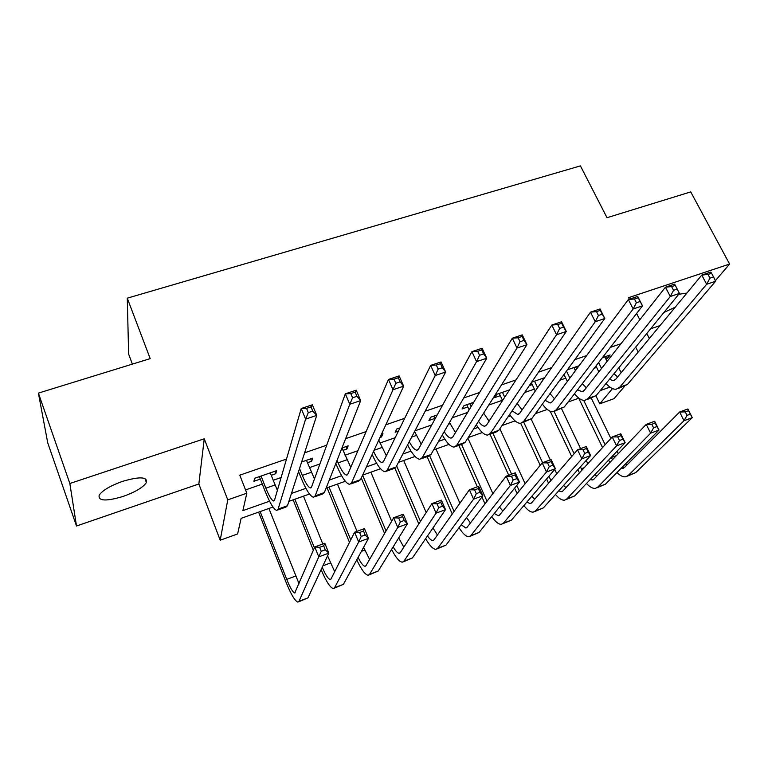 <?xml version="1.0" encoding="UTF-8"?>
<svg xmlns="http://www.w3.org/2000/svg" width="768" height="768" viewBox="0 0 768 768"><rect width="100%" height="100%" fill="white"/><g stroke="black" fill="none" stroke-linecap="round" stroke-linejoin="round"><path stroke-width="1.15" d="M123.226 496.397C135.408 492 143.126 487.382 146.4 482.544C147.619 476.765 139.67 476.371 122.573 481.354C110.333 485.741 102.538 490.349 99.178 495.187C98.026 501.12 106.042 501.523 123.226 496.397M663.917 312.461L675.254 307.181M686.928 293.04L678.739 294.288M272.976 507.014L241.133 518.342L237.6 533.962L220.195 540.211L227.76 499.862L246.826 493.19L242.88 510.643L269.568 501.197M198.854 483.984L204.25 438.797L69.85 483.504L38.4 393.11L47.722 442.8L76.502 526.003L198.854 483.984L220.195 540.211M132.384 364.118L128.63 354.086L127.277 298.166L580.416 165.878L607.018 217.718L690.73 191.894L729.6 264.048L628.579 297.658L629.366 299.203M650.573 328.838L660.038 325.584M624.566 386.323L614.045 398.669L599.789 403.795L612.48 388.589M595.92 395.866L599.789 403.795M69.85 483.504L76.502 526.003M715.363 280.733L729.6 264.048M271.19 475.296L275.77 473.712L276.614 470.659L254.63 478.282L253.92 481.306L260.314 479.078M307.43 462.71L311.654 461.242L312.72 458.141L301.642 461.981M342.998 450.346L346.896 448.992L348.173 445.843L341.952 447.994M379.968 437.491L381.494 436.963L382.982 433.766L381.437 434.304M400.013 427.862L396.73 428.995L395.165 432.211L398.438 431.078M437.222 414.95L430.675 417.226L428.918 420.48L434.765 418.454M473.712 402.298L464.016 405.658L462.077 408.96L467.818 406.963M509.501 389.885L496.781 394.301L494.659 397.632L500.304 395.674M544.579 377.712L531.658 382.205M579.062 365.76L567.379 369.811M620.957 343.738L610.358 347.395M586.637 355.574L574.79 359.664M551.654 367.632L538.502 372.173M515.99 379.93L501.485 384.931M479.626 392.467L463.709 397.958M442.541 405.254L425.165 411.245M404.707 418.301L385.814 424.81M366.106 431.606L345.638 438.662M326.717 445.19L304.608 452.813M286.502 459.053L239.789 475.162L246.826 493.19M245.549 489.926L262.291 484.08M273.178 480.288L281.126 477.514M309.437 467.626L319.901 463.978M345.034 455.203L357.907 450.71M379.987 443.011L395.184 437.702M414.95 430.81L431.741 424.944M452.218 417.802L467.606 412.426M488.755 405.053L502.435 400.272M524.592 392.544L534.384 389.126M559.747 380.275L565.776 378.173M594.24 368.237L596.64 367.402M605.837 358.992L607.411 358.445L610.128 354.979L602.429 357.648M574.954 369.725L576.509 369.187M529.344 385.574L532.224 384.576M204.25 438.797L227.76 499.862M635.683 347.107L638.179 352.061M636.614 313.469L639.811 319.766M646.781 333.485L649.344 338.534M38.4 393.11L150.202 358.627L127.277 298.166M609.955 387.13L600.23 390.586M578.88 398.179L568.099 402.019M547.258 409.43L535.392 413.654M515.078 420.883L502.09 425.501M482.333 432.528L468.182 437.568M449.002 444.394L433.651 449.846M415.066 456.461L398.467 462.365M380.515 468.758L362.63 475.114M345.322 481.267L326.102 488.112M309.485 494.026L288.883 501.35M291.446 493.45L305.914 488.333M329.29 480.058L341.587 475.699M366.403 466.915L376.627 463.296M402.826 454.022L411.034 451.123M438.557 441.379L444.826 439.162M473.626 428.966L478.022 427.411M508.051 416.774L510.643 415.862M541.843 404.813L542.688 404.515M618.749 367.872L621.139 372.682M606.346 356.294L607.411 358.445M575.722 366.912L576.701 368.928M380.88 435.523L381.494 436.963M345.898 446.63L346.896 448.992M310.675 458.842L311.654 461.242M274.8 471.293L275.77 473.712M598.618 362.573L601.517 368.467M604.771 356.842L607.046 361.43M598.838 371.875L595.958 366.01M613.997 373.709L617.616 376.944M609.398 379.344L613.325 380.611L615.725 379.238L701.77 275.078L710.736 272.093L711.6 273.245L708 274.445L709.958 278.131L713.558 276.931L711.6 273.245M713.558 276.931L715.613 281.261L627.456 384.451L618.269 388.464M715.613 281.261L706.646 284.275L619.67 387.226L616.157 389.213C613.046 389.491 609.677 387.571 606.038 383.462M709.958 278.131L706.646 284.275L701.77 275.078L708 274.445M609.811 462.528L608.602 460.128M602.534 447.571L578.726 398.237M591.264 398.102L610.867 438.442M617.059 451.2L618.259 453.677M583.709 400.387L605.146 444.71M611.261 457.334L612.499 459.715M625.517 463.91L627.005 464.918M621.091 468.374L624.394 467.549L679.622 412.022L687.878 408.97L692.285 417.648L635.76 472.589L627.379 476.141M690.326 414.154L688.55 410.678L685.248 411.898L687.014 415.392L690.326 414.154L692.285 417.648L684.029 420.73L628.234 475.459L625.699 476.784C623.107 477.149 620.198 475.738 616.963 472.55M687.014 415.392L684.029 420.73L679.622 412.022L685.248 411.898M688.55 410.678L687.878 408.97M566.477 371.05L569.875 378.086M573.898 367.546L575.405 370.666M567.37 381.466L563.99 374.458M582.298 383.674L586.33 387.782M577.536 389.827L582.01 391.699L584.294 390.365L665.443 287.184L674.592 284.131L675.283 285.36L671.606 286.589L673.555 290.323L677.222 289.094L675.283 285.36M677.222 289.094L679.44 293.424L596.131 395.626L586.886 399.667M679.44 293.424L670.282 296.506L588.211 398.448L584.861 400.387C581.702 400.608 578.246 398.4 574.493 393.754M673.555 290.323L670.282 296.506L665.443 287.184L671.606 286.589M534.547 381.197L537.629 387.686M542.486 378.442L543.139 379.805M535.277 391.037L531.331 382.675M550.022 393.61L554.486 398.765M545.107 400.339L550.147 402.989L552.307 401.693L628.358 299.53L637.709 296.419L642.509 305.837L564.25 406.992L554.947 411.062M640.128 301.507L638.198 297.725L634.454 298.982L636.384 302.765L640.128 301.507L642.509 305.837L633.158 308.986L556.195 409.872L553.018 411.754C549.802 411.907 546.25 409.344 542.371 404.083M636.384 302.765L633.158 308.986L628.358 299.53L634.454 298.982M638.198 297.725L637.709 296.419M502.454 392.333L504.72 397.21M502.55 400.531L499.267 393.437M517.152 403.45L522.067 409.91M512.102 410.842L517.718 414.48L519.754 413.222L590.496 312.154L600.038 308.966L604.8 318.518L531.811 418.57L522.442 422.669M602.246 314.198L600.336 310.358L596.506 311.635L598.416 315.475L602.246 314.198L604.8 318.518L595.248 321.734L523.603 421.498L520.618 423.322C517.325 423.389 513.677 420.422 509.654 414.422M598.416 315.475L595.248 321.734L590.496 312.154L596.506 311.635M600.336 310.358L600.038 308.966M469.795 403.661L471.13 406.589M469.142 409.882L466.79 404.698M483.658 413.117L489.072 421.19M478.474 421.296C480.816 424.57 482.89 426.202 484.704 426.173L486.605 424.963L551.818 325.037L561.562 321.782L566.285 331.469L498.778 430.349L495.936 432.134L489.35 434.477M563.558 327.149L561.658 323.261L557.75 324.566L559.642 328.454L563.558 327.149L566.285 331.469L556.531 334.752L490.435 433.334L487.632 435.091C484.262 435.043 480.49 431.587 476.304 424.723M559.642 328.454L556.531 334.752L551.818 325.037L557.75 324.566M561.658 323.261L561.562 321.782M579.466 472.877L577.901 469.622M571.699 456.528L550.234 411.274M561.6 408.797L580.608 448.637M586.224 460.397L587.808 463.718M554.102 411.494L574.147 453.696M580.397 466.848L581.981 470.112M594.816 474.672L596.755 476.198M590.15 479.606L592.349 479.971L594.01 479.078L646.243 424.368L654.653 421.258L659.03 430.042L605.472 484.157L597.014 487.747M656.938 426.566L655.181 423.034L651.802 424.282L653.568 427.814L656.938 426.566L659.03 430.042L650.621 433.181L597.821 487.085L595.402 488.362C592.79 488.688 589.814 487.056 586.493 483.466M653.568 427.814L650.621 433.181L646.243 424.368L651.802 424.282M655.181 423.034L654.653 421.258M548.563 483.235L546.586 478.982M540.211 465.283L520.685 423.312M531.235 419.232L550.272 459.859M554.746 469.421L556.781 473.76M523.728 422.208L542.602 462.701M548.918 476.246L550.915 480.518M563.597 485.472L565.987 487.651M558.72 490.877L561.533 491.674L563.107 490.81L612.23 436.944L620.794 433.786L625.142 442.675L574.675 495.936L566.131 499.555M622.906 439.21L621.158 435.638L617.722 436.906L619.469 440.486L622.906 439.21L625.142 442.675L616.57 445.872L566.89 498.912L564.605 500.141C561.955 500.419 558.912 498.528 555.475 494.467M619.469 440.486L616.57 445.872L612.23 436.944L617.722 436.906M621.158 435.638L620.794 433.786M517.094 493.574L514.608 488.131M508.723 475.229L490.013 434.246M499.882 428.746L525.139 483.725M492.902 433.21L511.622 474.154M516.778 485.424L519.283 490.906M531.83 496.253L534.691 499.258M526.771 502.176L530.189 503.568L531.667 502.742L577.555 449.77L586.282 446.544L590.602 455.549L543.341 507.907L534.71 511.565M588.221 452.093L586.493 448.474L582.989 449.779L584.717 453.398L588.221 452.093L590.602 455.549L581.856 458.813L535.43 510.931L533.261 512.122C530.582 512.342 527.462 510.144 523.91 505.526M584.717 453.398L581.856 458.813L577.555 449.77L582.989 449.779M586.493 448.474L586.282 446.544M485.011 503.856L481.92 496.963M477.379 486.816L458.832 445.373M467.856 438.077L492.864 493.584M461.549 444.403L487.027 501.226M499.488 506.986L502.838 511.027M494.275 513.494L498.298 515.674L499.69 514.886L542.208 462.845L551.107 459.552L555.379 468.682L511.469 520.09L502.742 523.786M552.854 465.235L551.146 461.568L547.565 462.893L549.283 466.56L552.854 465.235L555.379 468.682L546.47 472.003L503.414 523.171L501.389 524.314C498.662 524.458 495.456 521.885 491.77 516.614M549.283 466.56L546.47 472.003L542.208 462.845L547.565 462.893M551.146 461.568L551.107 459.552M436.55 415.19L436.79 415.738M449.491 422.506L455.462 432.595M435.005 418.992L433.747 416.16M444.211 431.616C446.813 435.859 449.107 438.019 451.094 438.086L452.87 436.906L512.304 338.198L522.269 334.877L526.944 344.698L465.158 442.349L462.499 444.067L455.654 446.506M524.026 340.387L522.144 336.442L518.15 337.776L520.022 341.722L524.026 340.387L526.944 344.698L516.97 348.048L456.653 445.382L454.051 447.082C450.595 446.89 446.678 442.829 442.301 434.909M520.022 341.722L516.97 348.048L512.304 338.198L518.15 337.776M522.144 336.442L522.269 334.877M452.266 514.013L427.133 456.691M435.974 449.021L459.898 503.222M429.706 455.856L454.099 511.411M466.541 517.594L470.429 522.941M461.194 524.765L465.85 528L467.146 527.242L506.16 476.179L515.242 472.819L519.475 482.064L479.03 532.493L470.227 536.227M516.797 478.637L515.098 474.922L511.45 476.266L513.149 479.99L516.797 478.637L519.475 482.064L510.394 485.453L470.842 535.622L468.95 536.707C466.186 536.765 462.874 533.75 459.014 527.683M513.149 479.99L510.394 485.453L506.16 476.179L511.45 476.266M515.098 474.922L515.242 472.819M414.557 431.558L421.229 444.115M409.267 441.686C412.157 447.168 414.701 450.01 416.88 450.202L418.512 449.078L471.936 351.648L482.112 348.259L486.739 358.214L430.915 454.56L428.467 456.211L421.354 458.755M483.629 353.904L481.766 349.91L477.686 351.274L479.539 355.277L483.629 353.904L486.739 358.214L476.544 361.642L422.256 457.651L419.856 459.283C416.294 458.899 412.205 454.09 407.597 444.874M479.539 355.277L476.544 361.642L471.936 351.648L477.686 351.274M481.766 349.91L482.112 348.259M418.81 523.939L394.925 468.278M403.699 460.502L426.182 512.515M396.614 465.907L420.461 521.376M432.95 527.971L437.434 534.998M427.507 535.93C429.619 539.021 431.395 540.557 432.835 540.538L434.026 539.808L469.402 489.773L478.656 486.346L482.861 495.715L446.026 545.107L437.126 548.88M480.019 492.298L478.339 488.534L474.614 489.907L476.304 493.68L480.019 492.298L482.861 495.715L473.587 499.171L437.683 548.294L435.946 549.331C433.123 549.254 429.686 545.702 425.635 538.666M476.304 493.68L473.587 499.171L469.402 489.773L474.614 489.907M478.339 488.534L478.656 486.346M378.758 440.122L386.342 455.722M373.584 451.354C376.8 458.4 379.613 462.125 382.032 462.547L383.52 461.472L430.666 365.395L441.072 361.93L445.642 372.029L396.048 467.002L393.802 468.586L386.41 471.226M442.339 367.728L440.496 363.677L436.32 365.069L438.154 369.13L442.339 367.728L445.642 372.029L435.226 375.533L387.226 470.15L385.046 471.715C381.322 471.043 377.03 465.293 372.144 454.464M438.154 369.13L435.226 375.533L430.666 365.395L436.32 365.069M440.496 363.677L441.072 361.93M384.586 533.472L361.296 478.003M370.867 472.186L391.632 521.28M362.592 475.19L386.045 530.947M398.678 537.946L403.824 547.171M393.158 546.874C395.606 551.078 397.622 553.219 399.226 553.296L400.32 552.605L431.904 503.635L441.35 500.141L445.507 509.635L412.435 557.942L403.43 561.763M442.502 506.237L440.832 502.426L437.04 503.827L438.71 507.648L442.502 506.237L445.507 509.635L436.051 513.158L403.939 561.197L402.346 562.176C399.456 561.926 395.866 557.693 391.565 549.446M438.71 507.648L436.051 513.158L431.904 503.635L437.04 503.827M440.832 502.426L441.35 500.141M337.066 460.378L338.102 462.874C341.376 470.477 344.189 474.557 346.541 475.123L347.875 474.086L388.483 379.45L399.12 375.907L403.632 386.16L360.528 479.674L358.502 481.181L350.822 483.926M342.01 447.974L350.765 467.347M400.118 381.869L398.304 377.75L394.032 379.171L395.846 383.299L400.118 381.869L403.632 386.16L392.986 389.741L351.542 482.88L349.574 484.368C346.022 483.514 341.789 477.37 336.874 465.936L335.846 463.45M395.846 383.299L392.986 389.741L388.483 379.45L394.032 379.171M398.304 377.75L399.12 375.907M349.488 542.39L327.062 487.766M337.469 484.07L357.014 531.331M363.61 547.306L369.59 559.421M329.03 487.075L350.746 539.894M358.09 557.414C360.922 563.088 363.226 566.045 365.021 566.285L366 565.632L393.658 517.786L403.286 514.214L407.395 523.843L378.23 571.018L369.13 574.877M404.218 520.464L402.576 516.595L398.707 518.026L400.349 521.904L404.218 520.464L407.395 523.843L397.747 527.443L369.581 574.32L368.15 575.251C365.155 574.762 361.354 569.635 356.755 559.862M400.349 521.904L397.747 527.443L393.658 517.786L398.707 518.026M402.576 516.595L403.286 514.214M299.52 468.518L302.314 475.411C305.539 483.11 308.227 487.286 310.387 487.93L311.568 486.95L345.35 393.821L356.227 390.192L360.672 400.598L324.336 492.586L322.541 494.016L314.563 496.867M306.451 460.31L314.467 478.934M356.947 396.317L355.152 392.141L350.784 393.6L352.57 397.786L356.947 396.317L360.672 400.598L349.786 404.266L315.187 495.85L313.45 497.27C310.195 496.291 306.144 490.003 301.306 478.416L298.531 471.571M352.57 397.786L349.786 404.266L345.35 393.821L350.784 393.6M355.152 392.141L356.227 390.192M313.363 550.282L293.136 499.843M303.485 496.157L322.8 543.984M327.571 555.802L334.694 571.69M294.893 499.219L314.41 547.824M322.224 567.264C325.498 574.896 328.157 578.976 330.192 579.504L331.066 578.899L354.614 532.214L364.454 528.586L368.506 538.339L343.411 584.333L334.214 588.221M365.155 534.979L363.523 531.053L359.578 532.522L361.2 536.448L365.155 534.979L368.506 538.339L358.656 542.006L334.598 587.693L333.331 588.566C330.182 587.702 326.112 581.395 321.13 569.626M361.2 536.448L358.656 542.006L354.614 532.214L359.578 532.522M363.523 531.053L364.454 528.586M261.062 476.054L265.862 488.179C269.04 495.984 271.594 500.246 273.552 500.986L274.56 500.054L301.229 408.518L312.346 404.813L316.742 415.373L287.462 505.738L285.907 507.101L277.622 510.058M270.23 472.877L277.392 490.33M312.778 411.11L311.021 406.858L306.547 408.355L308.304 412.608L312.778 411.11L316.742 415.373L305.597 419.117L278.131 509.069L276.643 510.403C273.696 509.299 269.837 502.867 265.075 491.136L259.354 476.65M308.304 412.608L305.597 419.117L301.229 408.518L306.547 408.355M311.021 406.858L312.346 404.813M260.15 511.574L286.723 579.389C290.093 587.722 292.762 592.253 294.73 592.973L314.774 546.95L324.816 543.245L328.819 553.133L318.768 556.877L298.982 601.315L297.878 602.122C294.902 601.018 290.89 594.211 285.83 581.683L258.605 512.122M268.896 508.464L299.098 583.891M325.277 549.792L323.674 545.818L319.642 547.315L321.245 551.29L325.277 549.792L328.819 553.133L307.949 597.888L298.646 601.824M321.245 551.29L318.768 556.877L314.774 546.95L319.642 547.315M323.674 545.818L324.816 543.245M627.456 384.451L619.67 387.226M616.426 455.606L611.347 457.507M635.76 472.589L628.234 475.459M596.131 395.626L588.211 398.448M564.25 406.992L556.195 409.872M531.811 418.57L523.603 421.498M498.778 430.349L490.435 433.334M584.17 467.712L581.318 468.787M605.472 484.157L597.821 487.085M551.338 480.038L550.79 480.25M574.675 495.936L566.89 498.912M543.341 507.907L535.43 510.931M511.469 520.09L503.414 523.171M450.01 423.667L448.512 424.186M465.158 442.349L456.653 445.382M479.03 532.493L470.842 535.622M416.275 435.485L411.667 437.098M430.915 454.56L422.256 457.651M446.026 545.107L437.683 548.294M381.926 447.514L374.083 450.269M396.048 467.002L387.226 470.15M412.435 557.942L403.939 561.197M346.944 459.773L338.102 462.874M360.528 479.674L351.542 482.88M364.762 550.09L361.411 551.347M378.23 571.018L369.581 574.32M311.328 472.253L302.314 475.411M324.336 492.586L315.187 495.85M330.47 562.963L322.906 565.805M343.411 584.333L334.598 587.693M275.04 484.963L265.862 488.179M287.462 505.738L278.131 509.069M295.546 576.077L286.723 579.389M307.949 597.888L298.982 601.315M146.4 482.544L144.922 478.512M614.755 380.102L613.325 380.611M623.789 468.029L622.656 468.461M583.373 391.219L582.01 391.699M551.443 402.528L550.147 402.989M518.947 414.048L517.718 414.48M485.866 425.77L484.704 426.173M593.434 479.558L592.349 479.971M562.57 491.28L561.533 491.674M531.168 503.203L530.189 503.568M499.219 515.328L498.298 515.674M452.179 437.702L451.094 438.086M466.714 527.674L465.85 528M417.888 449.846L416.88 450.202M433.632 540.23L432.835 540.538M382.963 462.221L382.032 462.547M399.965 553.018L399.226 553.296M347.386 474.826L346.541 475.123M365.683 566.026L365.021 566.285M311.136 487.67L310.387 487.93M330.787 579.283L330.192 579.504M274.214 500.746L273.552 500.986M295.248 592.771L294.73 592.973"/></g></svg>
